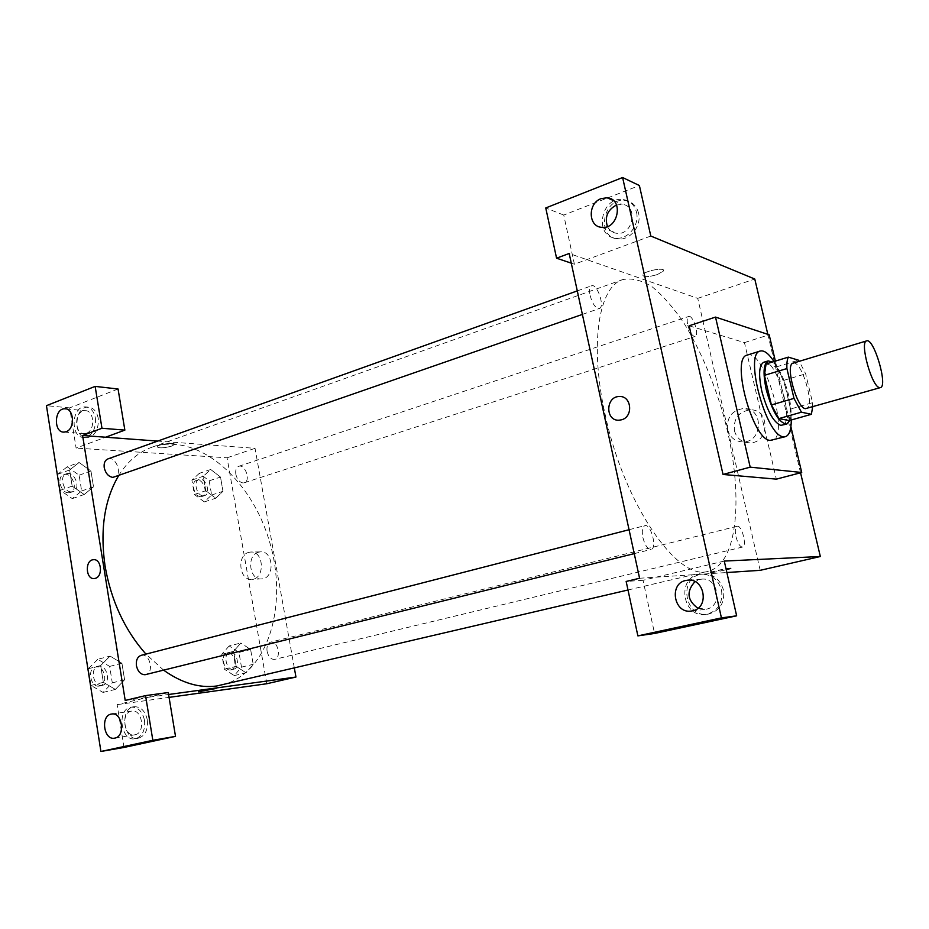 <?xml version="1.0" encoding="UTF-8"?>
<svg xmlns="http://www.w3.org/2000/svg" width="929" height="929" viewBox="0 0 929 929"><rect width="100%" height="100%" fill="white"/><g stroke="black" fill="none" stroke-linecap="round" stroke-linejoin="round"><path stroke-width="0.7" stroke-dasharray="4.64 3.48" d="M793.134 363.169C801.506 359.604 815.476 407.134 806.511 408.667M766.065 363.947L776.493 366.862L783.774 380.356L790.556 409.015L812.573 402.698L805.664 373.83L799.265 361.311M812.573 402.698L812.666 406.914M790.556 409.015L789.185 420.57M789.894 420.372C794.899 408.33 782.973 368.534 772.405 362.008M763.789 362.252C776.087 357.131 795.445 422.974 782.334 425.319M783.774 380.356L805.664 373.83M776.493 366.862L798.464 360.185M773.973 361.532C784.459 379.52 790.231 398.994 791.287 419.978M747.206 355.11C764.323 348.12 790.44 436.92 772.266 440.3M775.378 361.102L790.893 426.725M689.132 325.789L744.454 342.604L776.342 479.143M744.454 342.604L769.166 334.788M800.554 472.803L767.842 334.347M638.571 213.182C636.586 205.843 632.126 201.616 625.194 200.478C603.002 197.018 595.617 237.801 618.168 238.974C630.059 240.576 641.869 225.782 638.571 213.182M650.799 236.036L574.401 264.219L563.729 215.052L607.543 197.947M607.763 197.865L639.384 185.521M636.504 212.276C639.814 224.923 627.981 239.763 616.066 238.149C593.468 236.988 600.877 196.089 623.115 199.538C630.059 200.676 634.53 204.926 636.504 212.276M607.438 226.513C609.412 230.52 612.536 232.796 616.81 233.318C633.148 235.629 638.687 205.506 622.093 204.357L616.577 205.019M563.729 215.052L545.753 207.957M574.401 264.219L571.277 263.162M760.177 570.336L697.737 298.36L569.175 253.478M723.447 589.95C719.975 578.918 712.868 573.646 702.15 574.145C677.764 576.561 684.418 618.935 708.502 614.057C719.998 610.759 724.968 602.724 723.447 589.95M724.272 561.07L643.019 580.288L654.562 633.462M721.554 590.124C723.087 602.933 718.094 610.992 706.586 614.301C682.432 619.19 675.766 576.7 700.211 574.273C710.952 573.774 718.071 579.057 721.554 590.124M697.911 608.274L706.33 609.18C723.656 606.172 718.059 576.015 700.838 579.278L694.973 581.635M643.019 580.288L626.158 581.449M639.582 578.256L726.861 572.519M657.418 274.543L663.387 271.059C666.163 266.832 644.424 270.78 642.729 274.821C643.216 277.318 648.117 277.225 657.418 274.543C648.117 277.225 643.216 277.318 642.729 274.821C644.424 270.792 666.163 266.832 663.387 271.059L657.418 274.543M697.737 298.36L754.778 279.037M734.409 430.696C736.72 438.476 741.818 442.541 749.691 442.878C769.7 443.191 770.292 408.981 750.272 409.84C738.648 411.64 733.364 418.596 734.409 430.696M727.604 429.616C726.548 417.376 731.878 410.351 743.595 408.528C763.789 407.645 763.185 442.227 743.003 441.914C735.071 441.577 729.939 437.478 727.604 429.616M619.028 420.21L621.606 419.78M730.751 568.409C730.728 567.816 725.804 568.594 715.98 570.743L709.489 572.566C710.116 573.1 715.702 572.159 726.234 569.744C715.702 572.171 710.116 573.112 709.489 572.578L726.002 568.711M735.965 536.683C737.777 543.419 739.972 546.879 742.538 547.053C747.392 546.38 741.748 524.618 737.15 526.267C735.199 527.289 734.804 530.761 735.965 536.683M642.891 537.577C644.993 545.393 647.722 549.341 651.101 549.445C657.477 548.435 650.962 523.503 644.9 525.64C642.345 526.882 641.672 530.865 642.891 537.577M687.774 325.22C689.829 332.512 692.256 336.263 695.043 336.461C699.618 335.485 692.976 314.571 688.691 316.487C687.088 317.37 686.775 320.284 687.774 325.22M590.112 295.503C592.539 304.097 595.617 308.44 599.321 308.533C605.244 307.046 597.15 283.217 591.587 285.772C589.578 286.852 589.079 290.092 590.112 295.503M604.86 413.231C623.638 504.145 678.344 582.262 708.513 571.161C740.564 562.916 744.048 484.195 721.624 408.911C711.556 376.268 698.887 347.481 683.593 322.537C673.293 307.464 662.818 295.561 652.181 286.817C641.672 280.221 631.871 277.806 622.79 279.583C598.973 286.446 589.323 343.231 604.86 413.231M118.564 475.776C127.459 461.504 138.584 451.993 151.915 447.221C197.354 431.439 251.527 478.992 269.561 541.828C288.408 604.431 268.597 673.734 221.845 685.056M163.632 670.169L145.934 654.109M267.087 651.357C268.493 656.919 271.024 659.602 274.682 659.369C281.51 658.173 278.015 640.894 271.175 642.032L270.676 642.113C267.691 643.298 266.495 646.375 267.087 651.357M107.845 458.938C115.881 455.593 123.034 474.696 114.685 477.123M141.15 655.34C149.836 652.634 154.609 672.863 145.702 674.605M235.838 474.254C235.292 470.074 236.256 467.438 238.718 466.323C245.233 463.734 251.039 480.99 244.269 482.766L243.015 482.941C239.496 482.279 237.092 479.387 235.838 474.254M125.206 700.443L168.59 694.497M294.354 668.09L255.034 448.324L157.721 441.089M94.363 578.535L95.304 578.349M86.42 433.251C95.606 430.429 94.282 409.91 84.98 410.688L82.855 411.106C73.693 414.044 75.098 434.482 84.423 433.646L86.42 433.251M95.385 418.073C96.001 429.198 92.331 435.666 84.376 437.466C70.209 438.581 70.999 406.368 85.131 406.856C90.461 407.239 93.875 410.978 95.385 418.073M98.23 418.329C96.721 411.245 93.295 407.517 87.976 407.134C73.855 406.647 73.066 438.79 87.221 437.675C95.176 435.875 98.834 429.419 98.23 418.329M135.042 734.758C145.853 732.993 142.311 708.676 131.628 711.103C120.538 712.38 123.847 737.312 134.81 734.804L135.042 734.758M144.518 720.381C145.354 730.333 142.311 736.453 135.39 738.752C120.747 742.12 116.346 708.839 131.152 707.155C137.933 706.888 142.381 711.3 144.518 720.381M147.328 719.952C145.203 710.882 140.755 706.493 133.985 706.748C119.191 708.432 123.592 741.632 138.212 738.276C145.133 735.977 148.164 729.869 147.328 719.952M123.987 747.45L117.135 704.623L168.265 692.535M118.053 388.996L69.675 407.877L76.108 448.103L105.627 437.211M69.675 407.877L46.45 405.671M67.236 466.799L57.703 474.266L60.222 490.315L72.288 498.618L81.636 490.976L79.116 475.195L67.236 466.799L79.093 462.514L69.605 469.993L72.172 486.122L84.214 494.507L93.515 486.854L90.961 470.991L79.104 462.503L69.617 470.004L72.172 486.122L84.214 494.53L93.504 486.842M199.375 473.314L191.908 480.072L194.37 494.472L204.31 501.904L211.638 495.006L209.176 480.816L199.375 473.314L210.72 469.505L203.3 476.263L205.808 490.733L215.702 498.246L222.972 491.313L220.498 477.076L210.72 469.493L203.312 476.287M229.161 645.945L221.799 654.271L224.365 669.205L234.271 675.592L241.494 667.127L238.939 652.425L229.161 645.945L240.878 643.007L233.574 651.357L236.175 666.36L246.057 672.793L253.199 664.293L250.621 649.534L240.878 642.984L233.585 651.368L236.175 666.36L246.046 672.817M97.777 659.3L88.336 668.729L90.961 685.439L103.038 692.43L112.293 682.838L109.668 666.418L97.777 659.3L110.063 656.095L100.68 665.57L103.34 682.351L115.393 689.434L124.579 679.773L121.931 663.271L110.075 656.071M266.786 683.744L227.071 457.788L76.108 448.103M117.135 704.623L169.066 697.377M258.541 552.186C246.173 555.077 249.297 580.799 261.815 578.895C275.263 578.244 273.532 550.073 260.178 551.884L258.541 552.186M227.071 457.788L255.034 448.324M248.74 552.383L250.377 552.07C263.79 550.247 265.531 578.674 252.014 579.324C239.45 581.24 236.314 555.287 248.74 552.383M216.051 688.447L198.341 691.826M171.749 446.083L174.397 444.55C176.022 441.96 157.872 444.271 157.129 446.756C158.754 448.428 163.632 448.208 171.749 446.083C163.632 448.208 158.754 448.44 157.129 446.756C157.872 444.271 176.022 441.96 174.397 444.55L171.749 446.083M233.191 669.31C226.235 670.622 222.763 653.54 229.73 652.286C236.802 650.114 240.89 667.893 233.609 669.228L233.191 669.31M221.799 654.271L233.574 651.357M224.365 669.205L236.175 666.36M234.271 675.592L246.057 672.793L253.211 664.316L250.621 649.534L240.878 643.007M241.494 667.127L253.211 664.316M238.939 652.425L250.621 649.534M230.589 669.937C223.622 671.249 220.173 654.179 227.14 652.924C234.224 650.753 238.3 668.508 231.019 669.855L230.589 669.937M203.265 495.842C196.774 496.098 192.918 481.083 199.061 479.527C205.704 476.902 211.44 493.845 204.531 495.668L203.265 495.842M191.908 480.072L203.3 476.263L205.808 490.733L215.714 498.234L222.983 491.325L220.498 477.076L210.72 469.505M194.37 494.472L205.808 490.733M204.31 501.904L215.714 498.234M211.638 495.006L222.983 491.325M209.176 480.816L220.498 477.076M200.745 496.667C194.254 496.91 190.399 481.919 196.553 480.363C203.207 477.738 208.932 494.658 202.011 496.481L200.745 496.667M101.923 685.416C93.306 686.984 89.556 668.09 98.137 666.418C106.951 663.689 111.596 683.5 102.55 685.3L101.923 685.416M110.063 656.095L100.68 665.547L103.34 682.351L115.393 689.411L124.591 679.796L121.931 663.271L110.063 656.095M88.336 668.729L100.68 665.547M90.961 685.439L103.34 682.351M103.038 692.43L115.393 689.411M112.293 682.838L124.591 679.796M109.668 666.418L121.931 663.271M99.206 686.09C90.577 687.657 86.827 668.787 95.42 667.115C104.245 664.386 108.879 684.174 99.821 685.974L99.206 686.09M71.219 491.882C63.335 492.138 58.945 475.892 66.331 473.802C74.494 470.422 81.555 489.107 73.066 491.604L71.219 491.882M57.703 474.266L69.605 469.993M60.222 490.315L72.172 486.122M72.288 498.618L84.214 494.507M81.636 490.976L93.515 486.854L90.961 470.991L79.093 462.514M79.116 475.195L90.961 470.991M68.583 492.788C60.699 493.055 56.321 476.832 63.706 474.731C71.881 471.351 78.942 490.024 70.441 492.509L68.583 492.788M625.194 200.478L623.115 199.538M618.168 238.974L616.066 238.149M601.771 227.338L616.81 233.318M613.326 200.501L622.093 204.357M702.15 574.145L700.211 574.273M708.502 614.057L706.586 614.301M691.791 610.968L705.622 609.308M688.749 580.172L700.838 579.278M750.272 409.84L743.595 408.528M749.691 442.878L743.003 441.914M628.004 589.996L708.513 571.161M151.915 447.221L622.79 279.583M737.15 526.267L270.676 642.113M742.538 547.053L274.682 659.369M582.39 314.42L599.321 308.533M577.292 290.893L591.587 285.772M634.24 553.626L651.101 549.445M629.061 529.716L644.9 525.64M244.269 482.766L695.043 336.461M238.718 466.323L688.691 316.487M64.136 432.101L84.423 433.646M65.994 408.899L84.98 410.688M87.976 407.134L85.131 406.856M87.221 437.675L84.376 437.466M114.662 738.149L134.81 734.804M111.724 714.018L131.628 711.103M133.985 706.748L131.152 707.155M138.212 738.276L135.39 738.752M260.178 551.884L250.377 552.07M261.815 578.895L252.014 579.324M231.019 669.855L233.609 669.228M227.14 652.924L229.73 652.286M202.011 496.481L204.531 495.668M196.553 480.363L199.061 479.527M99.821 685.974L102.55 685.3M95.42 667.115L98.137 666.418M70.441 492.509L73.066 491.604M63.706 474.731L66.331 473.802"/><path stroke-width="1.39" d="M879.391 387.579C871.599 386.499 859.371 341.605 866.652 340.885C873.887 337.645 888.229 386.429 880.39 387.614L879.391 387.579M880.39 387.614L805.373 408.679C796.571 407.982 784.831 364.238 793.134 363.169L866.652 340.885M786.909 368.558L793.993 398.39L801.437 412.197L778.92 418.596L771.395 404.939L764.439 375.339L786.909 368.558C786.666 363.344 787.142 359.535 788.349 357.131L798.464 360.185L799.265 361.311M801.437 412.197L811.389 414.299L812.666 406.914M771.395 404.939L793.993 398.39M778.92 418.596L789.185 420.57L811.389 414.299M764.439 375.339L766.065 363.947L788.349 357.131M772.405 362.008L768.178 360.905C763.452 363.576 762.802 373.179 766.251 389.727C772.429 411.826 779.268 423.276 786.758 424.077L789.894 420.372M786.758 424.077L780.743 425.377C773.439 422.219 767.11 410.781 761.78 391.051C758.354 374.538 759.028 364.934 763.789 362.252L768.178 360.905M791.287 419.978C791.264 429.721 789.325 435.283 785.458 436.653L783.414 436.746C766.146 436.444 743.757 353.183 760.282 351.034C764.207 350.105 768.771 353.601 773.973 361.532M785.458 436.653L770.176 440.404C752.583 440.23 730.357 357.375 747.206 355.11L760.282 351.034M790.893 426.725L801.715 472.489L750.191 467.148L715.516 317.091L769.166 334.788L775.378 361.102M715.516 317.091L689.132 325.789L723.029 474.464L776.342 479.143L801.715 472.489M767.842 334.347L754.778 279.037L650.799 236.036L639.384 185.521L622.604 177.52L721.427 617.89L736.651 615.822L724.272 561.07L820.33 556.506L800.554 472.803M616.577 205.019L616.217 205.158C607.473 209.966 604.547 217.084 607.438 226.513M601.191 198.609C587.604 203.172 588.08 226.792 601.771 227.338C618.342 229.649 623.963 198.899 607.148 197.772L601.191 198.609M571.277 263.162L556.564 258.192L545.753 207.957L622.604 177.52M736.651 615.822L654.562 633.462L637.875 635.877L626.158 581.449L639.582 578.256L569.175 253.478L556.564 258.192M694.973 581.635C686.194 591.436 687.181 600.32 697.911 608.274M692.511 610.829C710.116 607.763 704.437 576.979 686.949 580.3C668.392 582.204 673.467 614.638 691.791 610.968L692.511 610.829M637.875 635.877L721.427 617.89M723.029 474.464L750.191 467.148M726.861 572.519L760.177 570.336L820.33 556.506M621.606 419.78L619.028 420.21C605.093 421.185 605.522 396.207 619.434 396.52C631.592 395.684 633.59 416.819 621.606 419.78C633.59 416.819 631.592 395.684 619.434 396.52C605.522 396.207 605.093 421.185 619.028 420.21M726.002 568.711L730.751 568.409L726.234 569.756L730.751 568.409M145.934 654.109C124.788 630.245 111.166 600.912 105.07 566.098C99.891 529.948 104.385 499.848 118.564 475.776M628.004 589.996L216.585 686.02C199.305 688.284 181.654 683.001 163.632 670.169M582.39 314.42L112.85 477.39C108.472 476.635 105.604 473.395 104.234 467.659C103.711 463.188 104.919 460.273 107.845 458.938L577.292 290.893M634.24 553.626L145.075 674.721C140.72 674.64 137.84 671.644 136.435 665.733C135.878 660.229 137.457 656.768 141.15 655.34L629.061 529.716M125.206 700.443L82.6 435.504L101.969 428.257L95.141 386.394L46.45 405.671L100.913 751.48L152.832 740.297L145.551 695.612L125.206 700.443M168.59 694.497L295.956 677.032L294.354 668.09M157.721 441.089L82.6 435.504M95.304 578.349L94.363 578.535C85.677 579.835 84.667 560.071 93.388 559.722C101.412 558.48 103.27 576.456 95.304 578.349C103.27 576.456 101.412 558.48 93.388 559.722C84.678 560.071 85.677 579.835 94.363 578.535M66.145 431.695L64.136 432.101C53.452 432.949 54.068 408.435 64.705 408.783C74.053 407.982 75.377 428.838 66.145 431.695M114.906 738.102L114.662 738.149C103.63 740.68 100.309 715.342 111.48 714.053C122.233 711.614 125.787 736.325 114.906 738.102M145.551 695.612L168.265 692.535L175.511 736.372L123.987 747.45L100.913 751.48M175.511 736.372L152.832 740.297M105.627 437.211L124.858 430.115L118.053 388.996L95.141 386.394M124.858 430.115L101.969 428.257M169.066 697.377L266.786 683.744L295.956 677.032M201.221 690.967L215.969 688.528L201.221 690.967M198.341 691.826L216.051 688.447M607.148 197.772L613.326 200.501M686.949 580.3L688.749 580.172M64.705 408.783L65.994 408.899"/></g></svg>
